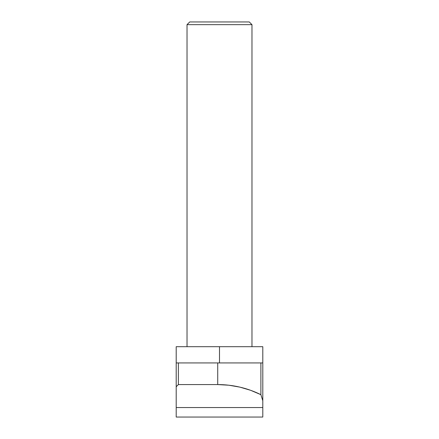 <?xml version="1.0" encoding="UTF-8"?>
<svg xmlns="http://www.w3.org/2000/svg" width="439" height="439" viewBox="0 0 439 439"><rect width="100%" height="100%" fill="white"/><g stroke="black" fill="none" stroke-linecap="round" stroke-linejoin="round"><path stroke-width="0.66" d="M251.975 24.655L249.27 21.95L189.73 21.95L187.025 24.655L251.975 24.655L187.025 24.655L187.025 346.689L187.025 24.655L189.73 21.95L249.27 21.95L251.975 24.655L251.975 346.689L251.975 24.655M262.796 346.689L176.204 346.689L176.204 417.05L262.796 417.05L262.796 346.689L219.5 346.689L219.5 362.927L219.5 346.689L176.204 346.689L176.204 362.927L217.722 362.927L217.722 384.575L178.366 384.575L178.366 362.927L262.796 362.927L262.796 346.689M262.796 417.05L176.204 417.05L176.204 362.927L178.366 362.927L178.366 384.575L176.204 386.743L178.366 384.575L217.722 384.575C225.174 384.575 232.566 385.426 239.886 387.132C247.08 388.806 254.082 391.314 260.887 394.661L260.887 362.927L217.722 362.927L217.722 384.575L228.878 385.217L239.886 387.132L250.603 390.293L260.887 394.661L260.887 362.927L262.796 362.927L262.796 400.741L260.887 394.661L262.796 400.741L262.796 407.54L176.204 407.54L262.796 407.54L262.796 417.05"/></g></svg>
